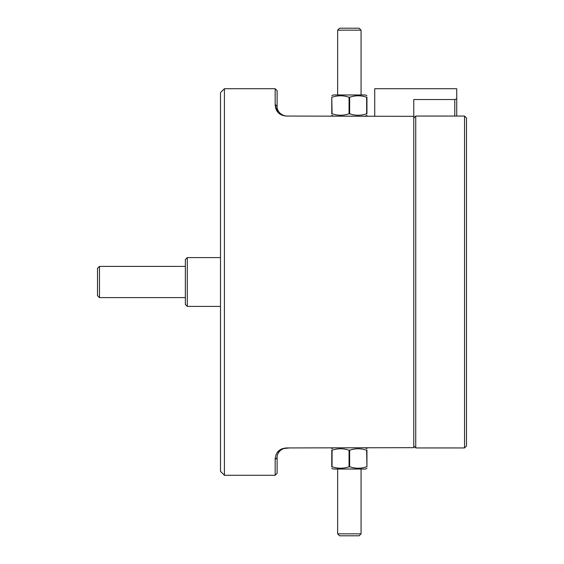 <?xml version="1.0" encoding="UTF-8"?>
<svg xmlns="http://www.w3.org/2000/svg" width="564" height="564" viewBox="0 0 564 564"><rect width="100%" height="100%" fill="white"/><g stroke="black" fill="none" stroke-linecap="round" stroke-linejoin="round"><path stroke-width="0.85" d="M224.409 475.276L220.503 471.377L220.503 92.623L224.409 88.724L224.409 475.276L275.169 475.276L275.169 459.498C275.401 455.493 276.825 447.33 289.402 447.943L282.127 448.69M275.211 458.454L275.169 459.498L277.121 457.707C276.684 454.626 279.525 448.458 286.879 447.943L413.779 447.661L413.779 116.339L289.402 116.057C276.846 116.67 275.394 108.521 275.169 104.502L275.169 88.724L224.409 88.724M275.211 105.546L277.692 111.834M275.169 88.724L277.121 90.677L277.121 106.293C276.684 109.388 279.54 115.542 286.879 116.057L289.402 116.057M281.443 449.022L277.692 452.166M277.121 457.707L277.121 473.323L275.169 475.276M275.169 104.502L277.121 106.293M413.779 116.339L413.779 99.539L454.781 99.539L456.734 98.806L456.734 88.724L374.736 88.724L374.736 116.057M456.734 98.806L456.734 116.057M454.781 116.057L454.781 99.539M415.731 447.943L464.539 447.943L464.539 116.057L415.731 116.057L415.731 447.943L413.779 445.997M464.539 116.057L466.491 118.003L466.491 445.997L464.539 447.943M413.779 118.003L415.731 116.057M187.311 306.407L185.359 304.454L185.359 259.546L187.311 257.593L187.311 306.407L220.503 306.407M99.461 297.616L97.509 295.663L97.509 268.337L99.461 266.384L99.461 297.616L185.359 297.616M337.639 30.153L339.591 28.2L359.113 28.2L361.066 30.153L337.639 30.153L337.639 94.971M361.066 533.847L359.113 535.8L339.591 535.8L337.639 533.847L361.066 533.847L361.066 469.029M366.938 95.767L365.557 94.971L333.148 94.971L331.773 95.767M331.773 113.78C331.773 115.719 331.773 115.719 331.773 113.78C331.773 115.719 331.773 115.719 331.773 113.78L331.773 97.241C331.773 95.302 331.773 95.302 331.773 97.241C331.773 95.302 331.773 95.302 331.773 97.241L332.062 113.78C337.716 115.719 343.384 115.719 349.06 113.78L349.06 97.241C343.413 95.302 337.744 95.302 332.062 97.241M349.06 97.241L349.645 97.241L349.645 113.78C355.299 115.719 360.967 115.719 366.642 113.78L366.642 97.241C360.995 95.302 355.327 95.302 349.645 97.241M349.645 113.78L349.06 113.78M366.938 113.78L366.938 97.241C366.938 95.302 366.938 95.302 366.938 97.241C366.938 95.302 366.938 95.302 366.938 97.241L366.938 113.78C366.938 115.719 366.938 115.719 366.938 113.78C366.938 115.719 366.938 115.719 366.938 113.78L366.642 113.78M331.773 468.233L333.148 469.029L365.557 469.029L366.938 468.233M366.938 466.759L366.938 450.22C366.938 448.281 366.938 448.281 366.938 450.22C366.938 448.281 366.938 448.281 366.938 450.22L366.938 466.759C366.938 468.698 366.938 468.698 366.938 466.759C366.938 468.698 366.938 468.698 366.938 466.759L366.642 450.22C360.995 448.281 355.327 448.281 349.645 450.22L349.645 466.759C355.299 468.698 360.967 468.698 366.642 466.759M349.645 466.759L349.06 466.759L349.06 450.22C343.413 448.281 337.744 448.281 332.062 450.22L332.062 466.759C337.716 468.698 343.384 468.698 349.06 466.759M349.06 450.22L349.645 450.22M331.773 450.22L331.773 466.759C331.773 468.698 331.773 468.698 331.773 466.759C331.773 468.698 331.773 468.698 331.773 466.759L331.773 450.22C331.773 448.281 331.773 448.281 331.773 450.22C331.773 448.281 331.773 448.281 331.773 450.22L332.062 450.22M220.503 257.593L187.311 257.593M185.359 266.384L99.461 266.384M361.066 94.971L361.066 30.153M337.639 469.029L337.639 533.847M333.148 116.057L331.773 115.26M365.557 116.057L366.938 115.26M365.557 447.943L366.938 448.74M333.148 447.943L331.773 448.74"/></g></svg>
